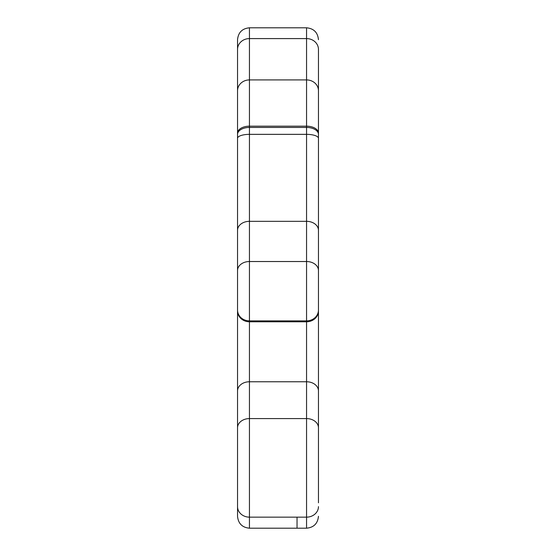 <?xml version="1.0" encoding="UTF-8"?>
<svg xmlns="http://www.w3.org/2000/svg" width="556" height="556" viewBox="0 0 556 556"><rect width="100%" height="100%" fill="white"/><g stroke="black" fill="none" stroke-linecap="round" stroke-linejoin="round"><path stroke-width="0.83" d="M318.456 159.238L318.456 60.646M318.456 53.091L318.456 56.872M318.456 52.764L318.456 502.826M237.544 90.732A11.898 10.821 180 0 1 249.442 79.918L249.442 126.17L306.558 126.17L306.558 79.918A11.898 10.821 180 0 1 318.456 90.732L318.456 49.408A11.898 10.821 180 0 0 306.558 38.586L306.558 79.918L249.442 79.918L249.442 38.586L306.558 38.586L306.558 27.8L249.442 27.8L249.442 38.586A11.898 10.821 180 0 0 237.544 49.408L237.544 516.302C238.246 523.53 242.214 527.498 249.442 528.2L297.036 528.2L297.036 517.149L306.558 517.149L306.558 528.2L297.036 528.2M237.544 513.723L237.544 310.978A11.898 10.8 180 0 0 249.442 321.778L306.558 321.778L306.558 517.149A11.898 10.515 180 0 0 318.456 506.634M318.456 406.519L318.456 459.986M237.544 187.448L237.544 133.134A11.898 6.964 180 0 1 249.442 126.17L249.442 261.522A11.898 8.986 180 0 0 237.544 270.508L237.544 230.316A11.898 8.986 180 0 1 249.442 221.33L306.558 221.33L306.558 321.778A11.898 10.8 180 0 0 318.456 310.978M318.456 314.508L318.456 257.219M318.456 233.423L318.456 179.289M318.456 173.333L318.456 163.999M318.456 145.088L318.456 147.465M318.456 394.739L318.456 389.457M237.544 134.413A11.898 6.964 180 0 1 249.442 127.442L306.558 127.442A11.898 6.964 180 0 1 318.456 134.413L318.456 133.134A11.898 6.964 180 0 0 306.558 126.17L306.558 221.33A11.898 8.986 180 0 1 318.456 230.316M237.544 138.312A11.898 3.962 180 0 1 249.442 134.35L306.558 134.35A11.898 3.962 180 0 1 318.456 138.312M318.456 310.081A11.898 10.8 180 0 1 306.558 320.875L249.442 320.875L249.442 261.522L306.558 261.522A11.898 8.986 180 0 1 318.456 270.508M318.456 390.958A11.898 9.195 180 0 0 306.558 381.763L249.442 381.763L249.442 320.875A11.898 10.8 180 0 1 237.544 310.081M318.456 427.779A11.898 9.195 180 0 0 306.558 418.585L249.442 418.585L249.442 381.763A11.898 9.195 180 0 0 237.544 390.958M297.036 517.149L249.442 517.149L249.442 418.585A11.898 9.195 180 0 0 237.544 427.779M249.442 528.2L249.442 517.149A11.898 10.515 180 0 1 237.544 506.634M249.442 27.8C242.214 28.502 238.246 32.47 237.544 39.698L237.544 96.98M306.558 27.8C313.786 28.502 317.754 32.47 318.456 39.698M306.558 528.2C313.786 527.498 317.754 523.53 318.456 516.302M318.456 279.605L318.456 187.448"/></g></svg>
